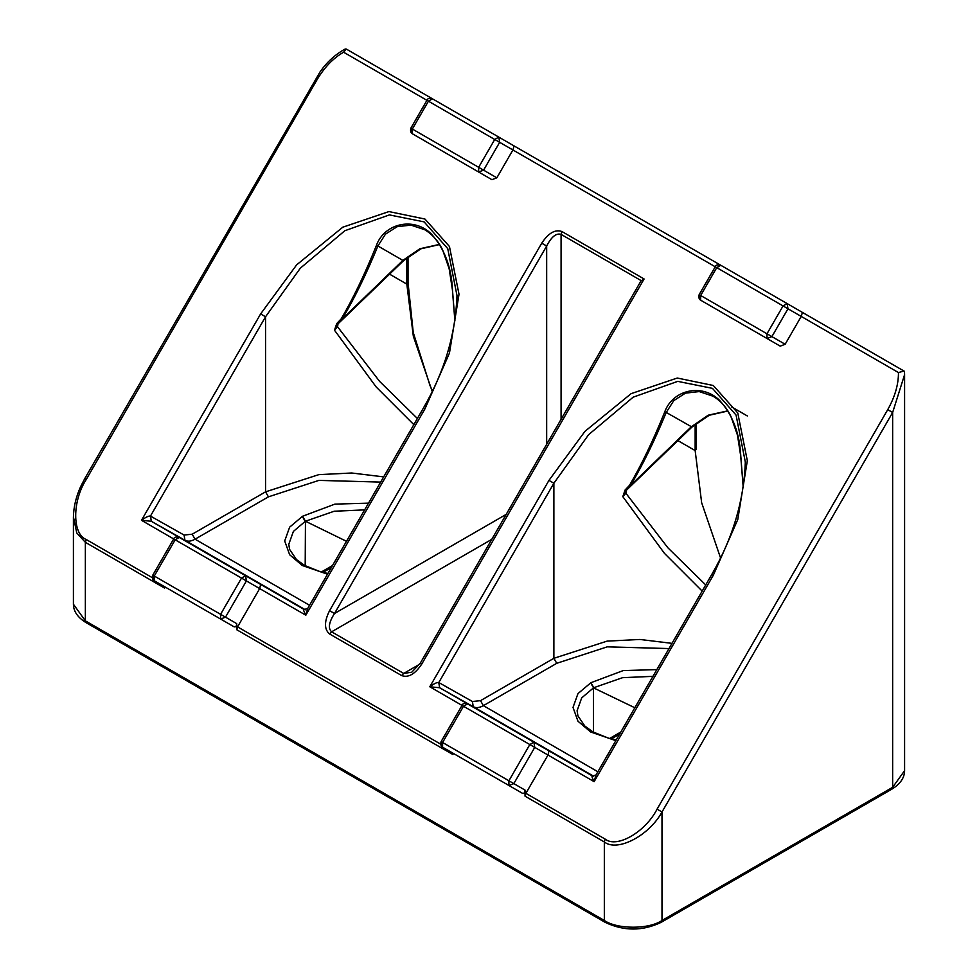 <?xml version="1.0" encoding="UTF-8"?>
<svg xmlns="http://www.w3.org/2000/svg" width="978" height="978" viewBox="0 0 978 978"><rect width="100%" height="100%" fill="white"/><g stroke="black" fill="none" stroke-linecap="round" stroke-linejoin="round"><path stroke-width="1.47" d="M626.348 490.186L630.492 485.504L629.526 485.308L625.052 490.051L626.348 490.186L625.37 491.298L626.054 490.491M625.052 490.051L622.803 496.641L625.504 491.115L625.896 493.254L626.311 490.357M626.238 490.43L691.984 427.044L709.282 415.247L727.925 411.029M727.815 410.846L708.255 415.185L691.189 426.848L630.492 485.504C642.644 465.125 654.551 440.772 666.226 412.435L664.637 412.203C653.17 440.565 641.47 464.941 629.526 485.308M743.243 487.264L740.786 456.164C739.723 433.388 732.644 414.782 719.551 400.344C701.923 382.85 672.363 389.904 664.637 412.203M691.984 427.044L666.226 412.435L673.769 400.625L685.456 393.144L699.221 391.579L713.072 396.212C720.774 400.858 726.727 407.606 730.969 416.481L737.485 435.173L740.713 456.017L743.219 487.386M702.167 591.103L664.465 553.377L622.803 496.641L625.896 493.254L667.925 547.839L705.725 584.942M338.021 323.73L342.166 319.036L341.212 318.852L336.738 323.584L338.021 323.73L337.104 324.782L337.703 324.073M336.738 323.584L334.488 330.185L337.117 324.769M337.911 323.962L403.657 260.588L420.956 248.791L439.599 244.561M454.892 320.931L452.386 289.561L449.159 268.705L442.643 250.013C438.413 241.15 432.447 234.39 424.745 229.744L410.894 225.111L397.141 226.688L385.442 234.17L377.911 245.979L402.875 260.392L342.166 319.036C354.317 298.669 366.237 274.305 377.911 245.979L376.31 245.735C364.843 274.109 353.144 298.473 341.212 318.852M454.917 320.808L452.459 289.708C451.396 266.933 444.318 248.326 431.225 233.876C413.596 216.395 384.048 223.449 376.31 245.735M413.841 424.648L376.139 386.921L334.488 330.185L337.581 326.786L337.985 323.901M337.178 324.708L337.581 326.786L379.598 381.383L417.398 418.474M389.599 274.17L406.824 284.109L413.339 336.273L432.227 391.493M260.649 584.441L245.576 575.736L246.419 580.932L241.505 578.084L245.576 575.736L260.649 584.441L259.671 588.585L305.821 615.199L307.654 608.56L304.121 609.502C303.143 609.257 303.706 611.152 305.821 615.199L424.978 408.816L449.452 353.095L459.012 294.28L449.452 246.505L424.978 219.048L388.951 211.578L342.801 227.189L296.64 264.867L260.625 313.926L265.551 316.774L300.307 268.204L344.843 230.722L389.378 214.916L424.122 221.884L447.741 248.62L456.97 295.454L456.824 302.19M677.925 440.626L695.15 450.577L701.654 502.729L720.554 557.961M548.976 750.896L533.902 742.192L534.746 747.388L529.819 744.551L533.902 742.192L548.976 750.896L547.998 755.04L594.135 781.654L595.981 775.028L592.436 775.97C591.458 775.713 592.032 777.608 594.135 781.654L713.292 575.272L737.767 519.55L747.326 460.736L737.767 412.96L713.292 385.503L677.277 378.034L631.128 393.645L584.966 431.335L548.951 480.394L553.878 483.23L588.622 434.672L633.157 397.178L677.693 381.371L712.449 388.352L736.067 415.075L745.297 461.922L745.15 468.645M695.15 424.183L695.15 450.577L696.348 448.914L696.348 423.193M406.824 257.715L406.824 284.109L408.022 282.446L413.242 332.508L429.978 385.466L432.472 391.017M898.464 372.569L903.953 371.029L802.425 312.41L801.226 316.42L898.464 372.569C898.513 384.513 894.931 396.872 887.731 409.648L892.645 412.484L904.589 374.647L904.589 770.664L892.645 787.314L661.996 920.481C649.013 929.467 617.301 929.467 604.331 920.481L85.355 620.847L73.411 604.208L73.411 516.91L76.785 532.986L85.355 542.325L164.634 588.108L164.634 586.727M904.589 374.525L904.479 371.322L787.131 303.583L787.975 308.779L783.06 305.931L787.131 303.583L720.823 265.295L736.116 274.121L720.823 265.295L716.74 267.642L715.896 267.165M438.78 682.546C437.105 682.192 434.11 683.61 429.794 686.776L439.623 687.742L438.78 682.546L553.878 483.23L553.878 658.304L480.504 700.664L472.398 701.495L438.792 682.546L439.648 687.754L473.254 706.703L472.398 701.495M656.849 669.6L623.206 670.59L590.895 682.705L593.78 687.705L622.558 677.681L652.949 676.336M150.465 516.078C148.778 515.736 145.783 517.142 141.48 520.308L151.309 521.274L150.465 516.078L265.551 316.774L265.551 491.848L192.189 534.208L184.072 535.039L150.478 516.091L151.333 521.298L184.94 540.235L184.072 535.039M368.523 503.144L334.892 504.122L302.569 516.25L305.454 521.237L334.231 511.225L364.635 509.88M713.292 575.272L712.449 574.783M547.998 755.04L525.883 793.341L525.039 796.178L525.039 790.09L513.829 783.622L508.902 785.493L508.902 780.774L513.829 783.622L534.746 747.388L547.998 755.04M887.731 409.648L657.069 809.148C645.394 832.058 616.849 848.537 605.174 839.112L525.883 793.341M801.226 316.42L785.151 344.268L771.899 336.615L766.984 338.486L766.984 333.779L771.899 336.615L787.975 308.779L801.226 316.42M780.236 346.139L700.664 300.197L699.82 295.001L700.664 295.49L700.664 300.197L780.236 346.139L785.151 344.268M713.891 307.838L700.664 300.197C699.025 299.341 698.524 297.483 699.172 294.623L715.248 266.786L512.912 149.964L496.836 177.813L483.584 170.16L478.658 172.018L478.658 167.311L483.584 170.16L499.66 142.311L494.734 139.475L498.817 137.116L499.66 142.311L512.912 149.964L514.11 145.942L432.496 98.827L447.79 107.666L432.496 98.827L428.425 101.186L427.582 100.697M491.91 179.671L412.349 133.742L411.506 128.546L412.349 129.035L412.349 133.742L491.91 179.671L496.836 177.813M425.577 141.37L412.349 133.742C410.711 132.886 410.21 131.028 410.858 128.167L426.934 100.318L343.596 52.213L346.261 49.047L345.185 49.01C335.393 54.365 327.043 61.944 320.148 71.749L84.707 478.694M152.25 577.631L86.198 539.489C72.201 534.086 72.201 501.127 86.198 479.562L85.355 479.073M259.671 588.585L237.568 626.874L236.725 629.722L236.725 623.634L225.502 617.155L220.588 619.025L220.588 614.318L225.502 617.155L246.419 580.932L259.671 588.585M640.871 281.126L420.344 663.072L411.75 672.228L403.694 673.426L331.615 631.812C327.911 628.402 328.877 622.301 334.5 613.499L329.574 610.663C324.134 621.568 324.134 629.343 329.574 633.964L401.665 675.578C408.388 677.986 415.112 674.099 421.836 663.928L644.099 278.974L640.92 281.041M644.099 278.974L561.922 231.529C555.198 229.133 548.475 233.008 541.739 243.18L329.574 610.663M424.978 408.816L424.122 408.327M420.992 663.439L421.836 663.928M506.201 514.379L334.5 613.499L546.665 246.028L541.739 243.18M546.665 444.281L546.665 246.028C551.47 236.749 556.274 232.874 561.079 234.378L561.922 231.529M153.424 575.541L154.267 576.03L154.267 580.736L153.424 575.541M167.495 588.377L233.84 626.678C235.576 627.387 236.542 626.372 236.725 623.634M179.255 537.435L175.184 539.807L174.341 539.318M455.809 754.833L442.594 747.204L441.75 742.009L442.594 742.498L442.594 747.204L522.154 793.134C523.89 793.843 524.856 792.828 525.039 790.09M522.154 793.134L442.594 747.204C440.944 746.348 440.455 744.49 441.102 741.63L462.019 705.407L429.794 686.776L548.951 480.394M467.57 703.903L463.511 706.263L462.667 705.774M236.725 629.722L452.961 754.564L452.961 753.182M514.11 145.942L720.823 265.295C717.62 264.439 715.762 264.94 715.248 266.786M346.249 49.034L432.496 98.827C429.293 97.983 427.435 98.472 426.934 100.318M86.198 479.562L316.848 80.049L316.004 79.56M657.069 809.148L661.996 811.997L892.645 412.484L892.645 787.314L891.802 789.185L661.152 922.352L661.996 920.481L661.996 811.997C649.013 835.799 617.301 852.278 604.331 841.96L604.331 920.481L605.174 922.352L86.198 622.717L85.355 620.847L85.355 542.325L86.198 539.489M233.84 626.678L154.267 580.736C152.629 579.881 152.128 578.022 152.776 575.174L173.693 538.939L141.48 520.308L260.625 313.926M439.489 244.39L419.929 248.73L402.875 260.392L403.657 260.588M383.682 476.885L351.664 472.997L318.791 474.648L265.551 491.848L268.437 496.836L318.901 480.394L380.674 482.093M671.996 643.353L639.991 639.465L607.118 641.116L553.878 658.304L556.751 663.304L607.228 646.849L668.989 648.561M332.483 565.565L321.285 572.02M620.798 732.021L609.612 738.488M616.238 739.918L608.829 738.28L592.839 731.862L584.844 726.067L577.925 715.872L577.093 710.737L581.702 697.889L593.512 687.852L593.512 732.241M592.436 775.97L439.648 687.754M593.719 776.251L473.254 706.703C476.09 708.194 479.464 707.852 483.389 705.651L480.504 700.664M597.864 771.752L483.389 705.651L556.751 663.304M590.895 682.705L577.961 693.622L573.022 707.412L577.961 721.202L590.639 731.96L615.822 740.664M304.121 609.502L151.333 521.298M305.405 609.795L184.94 540.235C187.764 541.739 191.15 541.384 195.062 539.196L192.189 534.208M309.549 605.284L195.062 539.196L268.437 496.836M302.569 516.25L289.647 527.154L284.696 540.956L289.647 554.746L302.312 565.504L327.496 574.196M634.82 707.754L593.512 687.852L590.639 682.864M316.848 80.049C324.305 67.421 333.229 58.142 343.596 52.213M440.577 744.087L237.568 626.874M327.923 573.463L320.515 571.824L304.525 565.394L296.517 559.612L289.598 549.416L288.779 544.281L293.388 531.421L305.197 521.396L302.312 516.396M305.197 565.773L305.454 521.237L346.493 541.299M419.66 664.221L403.694 673.426L401.665 675.578M491.775 539.343L331.615 631.812L329.574 633.964M561.079 419.317L561.079 234.378L641.213 280.637M154.267 576.03L175.184 539.807L241.505 578.084L220.588 614.318L154.267 576.03M179.267 537.448L245.576 575.736L179.267 537.448C176.064 536.592 174.206 537.093 173.693 538.939M508.902 780.774L442.594 742.498L463.511 706.263L529.819 744.551L508.902 780.774M467.582 703.903L533.902 742.192L467.582 703.903C464.379 703.06 462.533 703.549 462.019 705.407M766.984 333.779L700.664 295.49L716.74 267.642L783.06 305.931L766.984 333.779M787.131 303.583L720.823 265.295L787.131 303.583M478.658 167.311L412.349 129.035L428.425 101.186L494.734 139.475L478.658 167.311M498.817 137.116L432.496 98.827L498.817 137.116M605.174 839.112L604.331 841.96L525.039 796.178M731.495 406.811L747.351 415.968M456.97 295.454L456.97 298.278M745.297 461.922L745.297 464.746M408.022 256.737L408.022 282.446M322.96 572.436L331.285 567.631M611.287 738.903L619.612 734.099M86.198 622.717C77.727 617.546 73.46 611.372 73.411 604.208M661.152 922.352C642.485 931.252 623.83 931.252 605.174 922.352M904.589 770.664C904.54 777.828 900.273 784.001 891.802 789.185M595.981 775.028L711.801 574.416C732.681 538.45 743.855 501.005 745.334 462.093M307.654 608.56L423.474 407.948C444.354 371.982 455.528 334.537 457.007 295.625M802.425 312.41L903.965 371.029M84.707 478.707L80.648 486.628C76.04 496.775 73.631 506.897 73.423 516.983L73.423 517.069M904.589 374.598L904.479 371.285"/></g></svg>
